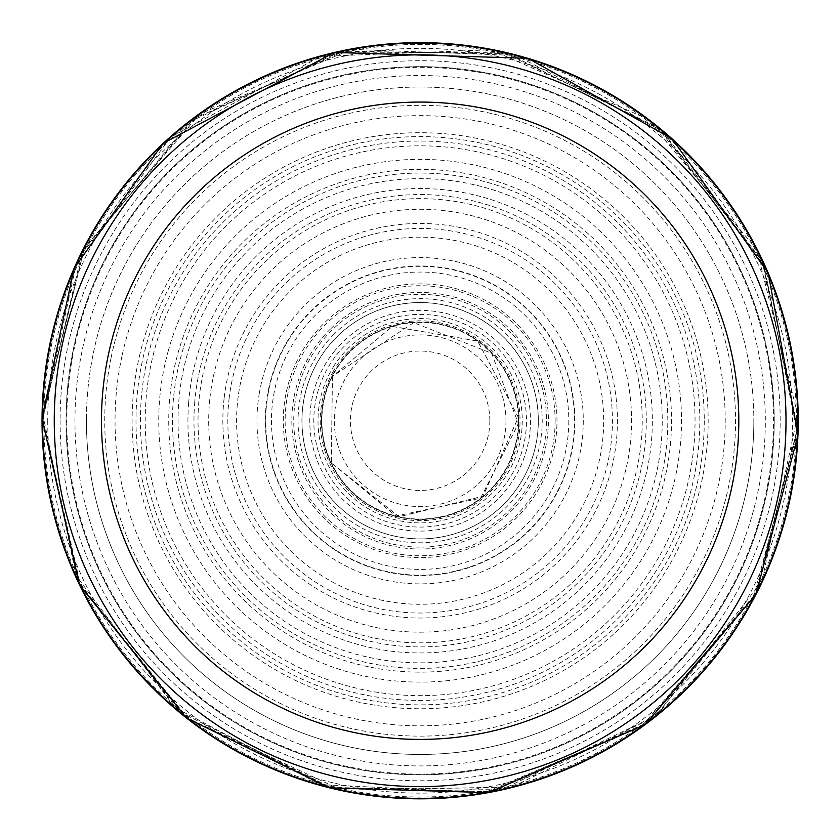 <?xml version="1.0" encoding="UTF-8"?>
<svg xmlns="http://www.w3.org/2000/svg" width="840" height="840" viewBox="0 0 840 840"><rect width="100%" height="100%" fill="white"/><g stroke="black" fill="none" stroke-linecap="round" stroke-linejoin="round"><path stroke-width="0.63" stroke-dasharray="4.2 3.15" d="M774.207 420.735A354.07 354.07 0 0 1 243.096 727.367A354.07 354.07 0 0 1 243.096 114.104A354.07 354.07 0 0 1 774.207 420.735A354.07 354.07 0 0 1 243.096 727.367A354.07 354.07 0 0 1 243.096 114.104A354.07 354.07 0 0 1 774.207 420.735M797.811 420.735A377.675 377.675 0 0 1 231.294 747.81A377.675 377.675 0 0 1 231.294 93.66A377.675 377.675 0 0 1 797.811 420.735M786.009 420.735A365.873 365.873 0 0 1 237.195 737.594A365.873 365.873 0 0 1 237.195 103.877A365.873 365.873 0 0 1 786.009 420.735M66.749 420.735A353.388 353.388 0 0 0 593.891 728.448A353.388 353.388 0 0 0 602.648 118.136A353.388 353.388 0 0 0 66.749 420.735M86.447 416.493A333.711 333.711 0 0 0 585.764 710.441A333.711 333.711 0 0 0 589.428 133.161A333.711 333.711 0 0 0 86.447 416.493M188.622 402.843A232.197 232.197 0 0 0 531.027 624.75A232.197 232.197 0 0 0 546.42 225.876A232.197 232.197 0 0 0 188.622 402.843M194.775 401.751A226.16 226.16 0 0 0 527.678 619.689A226.16 226.16 0 0 0 544.005 231.515A226.16 226.16 0 0 0 194.775 401.751M198.912 401.006A222.096 222.096 0 0 0 525.431 616.287A222.096 222.096 0 0 0 542.388 235.316A222.096 222.096 0 0 0 198.912 401.006M209.78 399.389A211.428 211.428 0 0 0 519.614 607.299A211.428 211.428 0 0 0 537.947 245.165A211.428 211.428 0 0 0 209.78 399.389M238.234 396.175A183.54 183.54 0 0 0 504.704 583.632A183.54 183.54 0 0 0 525.745 270.617A183.54 183.54 0 0 0 238.234 396.175M307.419 385.319A118.146 118.146 0 0 0 468.542 528.518A118.146 118.146 0 0 0 498.614 332.419A118.146 118.146 0 0 0 307.419 385.319M292.53 333.123A154.78 154.78 0 0 0 469.266 567.514A154.78 154.78 0 0 0 543.722 327.548A154.78 154.78 0 0 0 292.53 333.123M189.567 346.889A242.099 242.099 0 0 0 518.91 641.771A242.099 242.099 0 0 0 581.626 240.366A242.099 242.099 0 0 0 189.567 346.889M183.393 347.981A247.664 247.664 0 0 0 522.071 646.453A247.664 247.664 0 0 0 583.884 234.927A247.664 247.664 0 0 0 183.393 347.981M179.277 348.726A251.391 251.391 0 0 0 524.192 649.582A251.391 251.391 0 0 0 585.385 231.294A251.391 251.391 0 0 0 179.277 348.726M168.409 350.343A261.387 261.387 0 0 0 529.736 658.025A261.387 261.387 0 0 0 589.596 221.728A261.387 261.387 0 0 0 168.409 350.343M140.059 353.535A288.015 288.015 0 0 0 544.142 680.694A288.015 288.015 0 0 0 601.367 196.886A288.015 288.015 0 0 0 140.059 353.535M753.837 420.735A333.701 333.701 0 0 1 253.281 709.737A333.701 333.701 0 0 1 253.281 131.744A333.701 333.701 0 0 1 753.837 420.735M704.267 420.735A284.141 284.141 0 0 1 278.061 666.803A284.141 284.141 0 0 1 278.061 174.667A284.141 284.141 0 0 1 704.267 420.735M568.806 420.735A148.669 148.669 0 0 1 345.796 549.497A148.669 148.669 0 0 1 345.796 291.984A148.669 148.669 0 0 1 568.806 420.735M555.135 420.735A134.999 134.999 0 0 1 352.632 537.653A134.999 134.999 0 0 1 352.632 303.828A134.999 134.999 0 0 1 555.135 420.735M505.974 420.735A85.848 85.848 0 0 1 377.213 495.086A85.848 85.848 0 0 1 377.213 346.395A85.848 85.848 0 0 1 505.974 420.735M489.836 420.735A69.699 69.699 0 0 1 385.287 481.1A69.699 69.699 0 0 1 385.287 360.37A69.699 69.699 0 0 1 489.836 420.735M74.96 417.942A345.177 345.177 0 0 0 575.673 728.889A345.177 345.177 0 0 0 625.139 143.021A345.177 345.177 0 0 0 74.96 417.942M43.785 420.735A376.352 376.352 0 0 0 607.677 747.023A376.352 376.352 0 0 0 609.557 95.54A376.352 376.352 0 0 0 43.796 418.572A376.352 376.352 0 0 0 43.785 420.735M42.777 420.735A377.36 377.36 0 0 0 608.171 747.904A377.36 377.36 0 0 0 610.082 94.678A377.36 377.36 0 0 0 42.788 418.519A377.36 377.36 0 0 0 42.777 420.735A377.349 377.349 0 0 0 606.795 748.682A377.349 377.349 0 0 0 612.812 96.285A377.349 377.349 0 0 0 42.788 420.735M42.452 420.735A377.675 377.675 0 0 0 608.139 748.293A377.675 377.675 0 0 0 610.638 94.626A377.675 377.675 0 0 0 42.452 420.735M42.389 420.735A377.738 377.738 0 0 0 608.926 747.915A377.738 377.738 0 0 0 609.158 93.692A377.738 377.738 0 0 0 42.389 420.735A377.758 377.758 0 0 0 608.171 748.367A377.758 377.758 0 0 0 610.68 94.563A377.758 377.758 0 0 0 42.378 420.735M42.263 420.735A377.874 377.874 0 0 0 605.745 749.879A377.874 377.874 0 0 0 615.657 97.388A377.874 377.874 0 0 0 42.263 420.735M42.672 420.735A377.465 377.465 0 0 0 606.06 749.227A377.465 377.465 0 0 0 614.428 97.125A377.465 377.465 0 0 0 42.672 420.735M43.859 420.735A376.278 376.278 0 0 0 606.837 747.422A376.278 376.278 0 0 0 611.121 96.527A376.278 376.278 0 0 0 43.859 420.735M47.733 420.735A372.404 372.404 0 0 0 606.333 743.243A372.404 372.404 0 0 0 606.333 98.228A372.404 372.404 0 0 0 47.733 420.735M60.091 420.21A360.034 360.034 0 0 0 600.001 732.627A360.034 360.034 0 0 0 600.453 109.116A360.034 360.034 0 0 0 60.091 420.21M224.133 398.192A197.295 197.295 0 0 0 512.19 595.235A197.295 197.295 0 0 0 531.52 257.901A197.295 197.295 0 0 0 224.133 398.192M229.226 397.572A192.308 192.308 0 0 0 509.502 591.014A192.308 192.308 0 0 0 529.368 262.469A192.308 192.308 0 0 0 229.226 397.572M259.371 392.889A163.149 163.149 0 0 0 493.5 566.454A163.149 163.149 0 0 0 517.293 289.674A163.149 163.149 0 0 0 259.371 392.889M268.506 391.482A154.423 154.423 0 0 0 488.702 559.104A154.423 154.423 0 0 0 513.67 297.864A154.423 154.423 0 0 0 268.506 391.482M298.358 386.862A126.399 126.399 0 0 0 473.193 535.458A126.399 126.399 0 0 0 501.995 324.419A126.399 126.399 0 0 0 298.358 386.862M331.149 378.399A98.543 98.543 0 0 0 456.278 512.41A98.543 98.543 0 0 0 492.156 353.483A98.543 98.543 0 0 0 331.149 378.399M332.419 376.383A98.291 98.291 0 0 0 455.448 512.463A98.291 98.291 0 0 0 493.038 354.827A98.291 98.291 0 0 0 332.419 376.383L331.328 462.851L395.976 516.012L480.606 498.215L518.375 423.528L491.579 353.241L413.669 322.665L332.43 376.373M333.029 374.178A98.773 98.773 0 0 0 454.923 513.177A98.773 98.773 0 0 0 494.393 355.614A98.773 98.773 0 0 0 333.029 374.178M333.459 371.06A99.897 99.897 0 0 0 454.398 514.573A99.897 99.897 0 0 0 496.524 356.36A99.897 99.897 0 0 0 333.459 371.06M334.268 365.431A102.133 102.133 0 0 0 453.506 517.262A102.133 102.133 0 0 0 500.462 357.651A102.133 102.133 0 0 0 334.268 365.431M335.171 356.79A106.334 106.334 0 0 0 452.424 522.049A106.334 106.334 0 0 0 506.856 359.205A106.334 106.334 0 0 0 335.171 356.79M334.929 350.595A110.365 110.365 0 0 0 452.12 526.365A110.365 110.365 0 0 0 511.959 359.51A110.365 110.365 0 0 0 334.929 350.595M335.139 338.583A118.209 118.209 0 0 0 451.374 534.744A118.209 118.209 0 0 0 521.829 360.476A118.209 118.209 0 0 0 335.139 338.583M334.299 333.942A122.062 122.062 0 0 0 451.5 538.702A122.062 122.062 0 0 0 526.071 360.098A122.062 122.062 0 0 0 334.299 333.942M330.456 328.996A128.289 128.289 0 0 0 452.865 544.782A128.289 128.289 0 0 0 531.72 357.441A128.289 128.289 0 0 0 330.456 328.996M318.098 329.522A136.868 136.868 0 0 0 458.01 552.248A136.868 136.868 0 0 0 536.025 347.928A136.868 136.868 0 0 0 318.098 329.522M154.056 351.54A274.932 274.932 0 0 0 536.938 669.617A274.932 274.932 0 0 0 595.812 209.265A274.932 274.932 0 0 0 154.056 351.54M148.964 352.159A279.709 279.709 0 0 0 539.532 673.68A279.709 279.709 0 0 0 597.901 204.792A279.709 279.709 0 0 0 148.964 352.159M121.916 356.36A305.088 305.088 0 0 0 553.581 695.09A305.088 305.088 0 0 0 608.475 180.726A305.088 305.088 0 0 0 121.916 356.36M111.038 358.04A315.389 315.389 0 0 0 559.272 703.773A315.389 315.389 0 0 0 612.759 171.003A315.389 315.389 0 0 0 111.038 358.04M42.452 420.546L78.32 581.375L179.246 711.627L331.779 787.941L502.341 789.359L656.124 715.606L761.786 581.711L797.769 414.992L756.735 249.438L647.052 118.818L491.085 49.78L320.649 56.396L170.51 137.309L75.989 265.146L42.452 420.546M42.473 418.761L80.115 585.113L187.1 717.938L341.618 790.157L512.148 787.028L654.727 716.709L755.738 593.953L797.716 428.642L762.689 261.723L662.382 130.998L515.96 55.43L351.298 49.392L199.742 114.041L84.525 247.527L42.473 418.761M42.861 414.54L76.125 575.757L174.878 707.48L320.303 784.613L484.733 792.488L641.697 726.159L753.47 597.534L797.255 432.863L764.138 265.713L660.86 130.179L508.483 53.907L343.885 51.198L193.798 118.839L84.063 249.197L42.861 414.54M42.756 419.129L80.535 585.312L187.572 717.938L330.477 787.311L489.269 791.721L645.435 723.481L755.643 593.492L797.433 428.274L762.269 261.513L657.332 127.229L504.021 52.805L339.381 52.101L190.103 121.569L81.942 253.271L42.756 419.129M332.367 376.499L331.38 462.977L399.116 516.747L483.116 496.188L518.354 417.218L477.55 340.967L392.301 326.477L332.367 376.499M332.462 376.31L331.296 462.788L398.906 516.705L482.947 496.325L518.364 417.428L477.729 341.093L392.501 326.413L332.462 376.31"/><path stroke-width="1.26" d="M786.009 420.735A365.873 365.873 0 0 1 237.195 737.594A365.873 365.873 0 0 1 237.195 103.877A365.873 365.873 0 0 1 786.009 420.735M797.811 420.735A377.675 377.675 0 0 1 231.294 747.81A377.675 377.675 0 0 1 231.294 93.66A377.675 377.675 0 0 1 797.811 420.735M738.801 420.735A318.665 318.665 0 0 1 260.799 696.707A318.665 318.665 0 0 1 260.799 144.764A318.665 318.665 0 0 1 738.801 420.735M42.042 420.735A378.094 378.094 0 0 0 607.394 749.196A378.094 378.094 0 0 0 612.738 95.382A378.094 378.094 0 0 0 42.042 420.735M42 418.236L79.454 584.84L186.396 717.98L329.427 787.836L488.523 792.645L645.173 724.626L755.916 594.636L798 435.12L768.159 272.864L672.074 138.747L528.034 58.317L334.299 52.468L163.107 143.378L74.099 268.264L42 418.236"/></g></svg>
